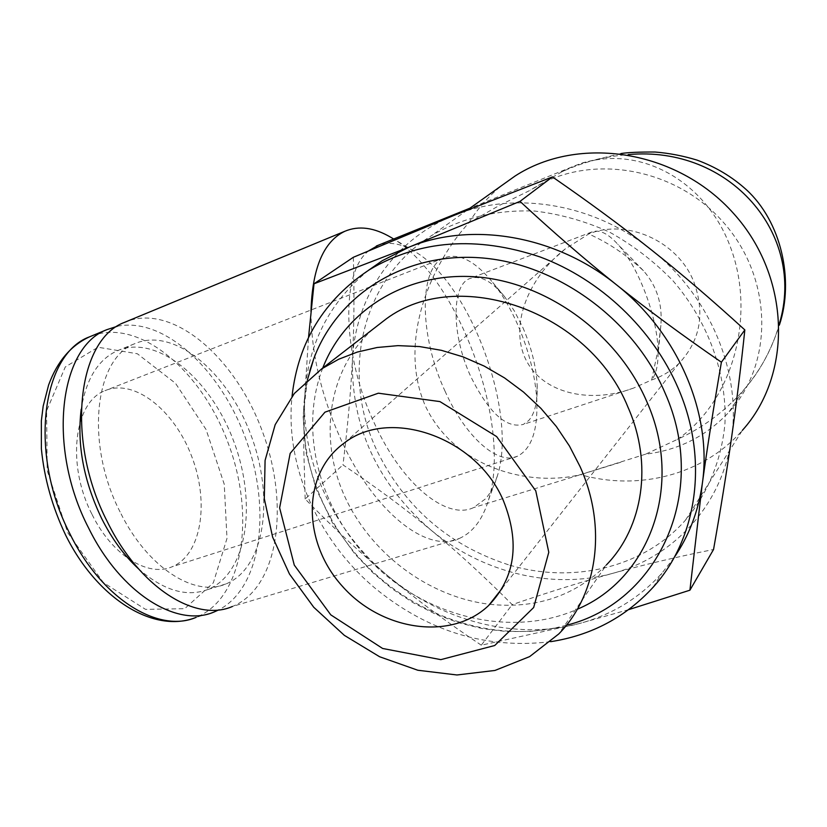<?xml version="1.0" encoding="UTF-8"?>
<svg xmlns="http://www.w3.org/2000/svg" width="827" height="827" viewBox="0 0 827 827"><rect width="100%" height="100%" fill="white"/><g stroke="black" fill="none" stroke-linecap="round" stroke-linejoin="round"><path stroke-width="0.62" stroke-dasharray="4.13 3.1" d="M372.781 329.311C328.712 368.801 318.416 436.356 343.774 494.319C369.204 552.322 427.714 596.908 489.615 604.289M489.863 604.32C536.144 609.044 575.003 595.905 606.429 564.903L558.794 633.937M566.402 625.253L554.731 628.075C488.064 641.463 413.055 614.513 363.28 562.277C313.671 509.887 291.662 434.847 309.784 370.785M117.32 326.262C164.439 316.462 221.719 370.63 246.343 440.491C271.483 510.176 261.363 587.852 218.793 609.871M92.097 514.518C111.924 555.165 147.878 577.453 171.985 566.815C201.395 555 209.613 502.961 191.833 456.731C174.518 410.316 134.201 378.042 104.926 390.716C74.058 401.994 66.263 464.795 92.097 514.518M120.111 511.965C84.871 443.592 94.64 358.236 134.884 343.639C173.918 326.696 227.477 371.84 250.798 434.702C274.75 497.306 265.147 568.035 226.06 583.893C194.841 597.766 147.134 567.622 120.111 511.965M138.347 568.666C163.415 590.53 186.613 597.466 207.939 589.475C247.397 573.535 257.424 503.074 233.565 440.853C210.358 378.363 156.592 333.695 117.227 350.782C98.113 359.559 86.101 379.045 81.191 409.241M310.973 311.603C311.21 353.418 321.434 396.588 341.665 441.111C374.838 513.247 427.745 553.635 459.316 538.48L232.387 606.491C278.585 587.739 289.915 505.276 262.604 432.035C236.026 358.536 174.011 303.757 127.017 321.341M550.668 641.68C487.196 649.34 429.11 631.88 376.419 589.331C318.467 541.509 284.643 466.118 292.045 396.319M651.676 379.944C662.086 376.471 671.193 370.961 678.998 363.394C700.417 340.507 705.317 313.206 693.688 281.49C677.633 241.008 626.535 218.359 588.731 233.969L565.348 248.855C526.706 278.854 509.463 327.296 526.024 359.952C542.316 392.773 589.124 404.486 633.461 388.121L651.676 379.944L658.189 349.004L660.866 325.404C662.613 304.026 656.783 285.78 643.385 270.677C626.659 255.016 608.445 242.776 588.731 233.969L591.625 232.056C598.996 229.12 607.721 233.193 617.81 244.275C639.447 267.752 658.85 320.979 658.075 354.514C657.91 366.175 655.78 374.652 651.676 379.944M522.871 327.585C531.42 347.278 536.185 366.475 537.157 385.175C537.746 401.602 534.935 413.386 528.711 420.54L523.429 424.375C506.434 428.893 488.86 412.921 470.718 376.461C451.346 334.759 451.418 285.119 469.571 278.658C479.908 274.874 491.538 280.818 504.449 296.49L514.249 310.766L522.871 327.585M445.184 391.491C418.462 334.449 419.155 266.645 444.151 257.869C458.737 252.607 474.936 260.815 492.747 282.483C516.782 312.037 535.42 362.671 536.826 401.932C537.726 430.857 531.296 448.947 517.557 456.184C498.443 465.632 465.932 437.969 445.184 391.491M779.344 323.77C772.914 347.319 761.388 368.966 744.755 388.721L743.556 390.117C725.207 411.133 703.136 427.58 677.323 439.437C733.683 400.94 756.085 314.498 730.375 246.932C705.348 179.045 634.578 140.239 571.633 167.064L561.915 171.778C583.283 161.999 605.374 156.282 628.179 154.618M369.007 250.633C340.6 271.266 341.778 354.897 374.683 423.92C402.625 485.273 447.087 520.431 473.582 507.602L485.47 498.877C490.607 493.047 494.567 485.397 497.368 475.928C517.971 412.446 469.943 282.141 413.996 251.119C401.064 243.51 389.217 241.525 378.456 245.164M645.587 454.178L580.42 474.636C530.903 486.948 455.46 469.002 425.543 406.326C397.27 342.254 430.474 264.423 468.795 222.897L499.642 205.282L530.614 190.086C586.136 152.871 673.168 165.503 722.974 221.874C773.266 277.831 774.082 363.766 728.721 412.363C706.196 436.232 678.481 450.177 645.587 454.178L677.323 439.437M561.915 171.778L530.614 190.086M459.316 538.48C472.951 532.35 482.689 519.501 488.509 499.921C512.761 424.664 457.445 274.585 391.026 237.421M508.336 564.738C448.554 545.21 404.817 507.292 377.112 450.963C340.383 374.776 360.727 279.526 431.208 235.809C461.838 217.821 496.396 209.582 534.883 211.071C560.303 214.131 585.154 221.129 609.447 232.067C632.913 245.133 654.095 261.384 673.013 280.818C708.357 321.827 727.057 374.011 724.948 423.589C721.495 460.35 707.685 493.626 685.5 520.131C642.982 568.273 571.86 584.213 508.336 564.738M468.795 222.897C477.655 208.518 488.778 195.958 502.165 185.217M685.5 520.131L742.367 430.35C703.332 475.039 638.32 491.217 580.42 474.636M353.346 257.28C354.39 293.874 354.08 328.164 352.416 360.158C355.145 297.565 393.352 239.623 453.796 215.485C513.577 190.572 593.155 202.966 651.19 249.733C709.855 295.611 741.654 372.253 731.44 438.444C722.26 505.101 673.747 557.129 612.9 573.287C552.095 590.209 481.852 572.418 431.022 530.117C377.546 483.836 351.341 427.187 352.416 360.158C350.782 392.246 347.64 427.156 342.978 464.888C375.561 486.793 404.91 508.533 431.022 530.117C457.155 551.64 484.219 576.471 512.202 604.62C548.218 592.287 581.784 581.836 612.9 573.287C643.902 564.717 677.447 556.788 713.546 549.49M628.716 609.623L578.807 623.682C611.535 615.03 639.219 598.231 661.848 573.276L674.036 557.729M481.293 645.194C446.952 622.214 415.981 599.265 388.411 576.326C441.804 621.056 515.273 640.553 578.807 623.682L481.293 645.194L512.202 604.62M305.163 498.991L303.767 448.503L304.646 397.963C301.834 463.492 334.646 531.968 388.411 576.326C360.789 553.397 333.043 527.616 305.163 498.991L342.978 464.888M368.553 270.264C328.484 303.116 307.179 345.676 304.646 397.963L308.533 337.468M322.747 368.036C297.761 432.666 320.649 513.701 375.489 565.988C430.298 618.286 513.236 637.731 577.339 609.22M67.731 532.681L103.375 582.59L145.5 609.354L184.669 608.693L213.325 582.828L226.991 538.418L224.241 484.229L206.078 429.533L175.52 383.325L137.365 353.76L98.062 347.247L65.281 366.95L46.581 410.823L47.201 470.553L67.731 532.681M92.004 335.814C139.794 317.857 202.253 371.519 228.572 444.161C255.626 516.534 243.303 598.386 196.247 617.314L214.203 611.939M554.731 628.075L530.975 631.383L506.755 631.549L482.482 628.634L458.52 622.741L435.229 614.006L412.952 602.604L392.008 588.721L372.688 572.594L354.855 553.987L332.475 522.809L315.976 488.612L306.011 452.555L303.064 415.878L307.427 379.903M207.939 589.475L226.06 583.893M117.227 350.782L134.884 343.639M565.348 248.855L343.815 443.375M678.998 363.394L502.289 588.173M591.625 232.056L469.571 278.658M633.461 388.121L523.429 424.375M504.449 296.49L492.747 282.483M537.157 385.175L536.826 401.932M444.151 257.869L104.926 390.716M517.557 456.184L171.985 566.815M643.396 270.677L617.81 244.275M660.866 325.404L658.075 354.514M744.765 388.721C759.599 371.757 771.136 350.524 779.385 325.032M620.984 153.533L583.097 162.692L571.498 167.126M571.633 167.064L469.974 208.166M620.643 462.283L473.582 507.602M413.996 251.119L393.683 239.013M497.368 475.928L488.509 499.921M467.348 210.037L431.208 235.809M743.556 390.117L728.721 412.363M653.196 587.18L661.848 573.276"/><path stroke-width="1.24" d="M580.099 466.666L569.441 446.001L556.302 426.443L540.91 408.352L523.543 392.081L504.542 377.918L484.25 366.113L463.058 356.861L441.36 350.317L419.547 346.565L398.014 345.634L377.133 347.495L357.243 352.075L338.677 359.249L321.703 368.842L294.319 393.497L275.174 424.685L265.085 460.422L264.299 498.598L272.621 537.116L289.429 573.959L313.753 607.266L344.332 635.343L379.603 656.741L417.811 670.242L456.969 674.977L494.98 670.449L529.631 656.607L558.794 633.937C597.394 594.716 607.452 527.306 580.099 466.666M535.762 490.835L548.787 552.281L533.663 607.525L494.732 645.505L440.812 659.646L382.632 648.471L330.779 614.854L294.267 565.079L279.629 507.85L290.163 453.382L324.959 412.166L378.321 393.197L439.933 401.591L496.634 436.573L535.762 490.835M606.429 564.903C643.086 527.295 653.072 463.813 628.044 407.36C589.144 310.559 457.745 265.818 386.343 318.819L372.781 329.311M503.436 500.769C520.152 542.77 515.252 577.649 488.726 605.416C451.315 641.276 381.547 630.774 342.316 586.198C302.372 542.243 301.69 473.985 343.815 443.375C389.01 406.915 476.621 436.852 503.436 500.769M309.784 370.785L313.784 358.67C337.189 295.704 402.863 252.576 479.247 257.735C555.496 262.759 633.162 318.354 664.794 392.38C710.124 493.409 657.207 603.038 566.402 625.253M218.793 609.871L214.203 611.939C177.247 628.2 120.701 593.528 88.665 528.122C46.767 447.583 59.182 346.968 106.9 329.653L117.32 326.262M81.191 409.241C76.859 444.461 83.661 480.838 101.587 518.374C111.862 538.759 124.112 555.527 138.347 568.666M127.017 321.341L124.536 322.365C77.221 339.483 65.333 440.553 107.324 521.713C139.453 587.604 195.782 622.69 232.387 606.491M292.045 396.319C298.092 342.213 323.853 300.025 369.328 269.778C419.527 239.964 476.497 235.705 540.217 257.001C600.237 279.33 652.741 329.053 678.119 388.049C709.173 459.274 697.326 538.646 653.196 587.18C625.657 617.169 591.481 635.332 550.668 641.68M628.179 154.618C729.321 145.107 806.47 234.031 779.344 323.77M378.456 245.164L369.007 250.633M393.683 239.013L391.026 237.421C374.135 227.477 358.753 225.42 344.859 231.271C323.502 241.515 312.213 268.289 310.973 311.603M502.165 185.217L514.973 176.089C578.269 134.832 676.837 149.522 733.683 213.583C791.046 277.21 792.711 374.61 742.367 430.35M674.036 557.729C688.901 536.103 698.308 511.52 702.268 483.971L689.914 590.199L713.546 549.49C720.627 509.38 726.592 472.362 731.44 438.444C736.299 404.62 740.765 368.449 744.838 329.921C712.078 300.015 680.869 273.282 651.19 249.733C621.522 226.133 588.607 201.86 552.436 176.916L453.796 215.485L353.346 257.28L314.012 283.785L409.014 247.17L382.281 260.691L368.553 270.264M689.914 590.199L628.716 609.623M308.533 337.468L314.012 283.785M409.014 247.17L519.997 201.375C552.736 231.756 584.896 259.564 616.508 284.819C555.072 235.064 471.338 221.44 409.014 247.17M616.508 284.819C648.079 310.063 683.04 335.855 721.402 362.205C713.515 407.794 707.137 448.379 702.268 483.971C712.595 414.637 678.595 333.622 616.508 284.819M519.997 201.375L552.436 176.916M721.402 362.205L744.838 329.921M577.339 609.22C649.226 579.158 684.498 485.666 646.673 401.312C617.459 333.405 546.492 282.172 476.383 276.89C406.16 271.504 345.128 310.28 322.747 368.036M106.9 329.653L89.481 336.858C70.822 345.49 57.187 361.554 48.597 385.051L43.18 406.129L41.35 420.871L41.371 448.772C44.244 478.357 52.328 507.116 65.612 535.048C97.121 598.872 154.132 634.319 196.247 617.314C158.949 633.647 102.197 599.379 70.254 534.459C28.469 454.53 41.371 354.359 89.481 336.858L92.004 335.814M321.703 368.842L386.343 318.819M307.427 379.903L313.784 358.67M502.289 588.173L488.726 605.416M779.385 325.032C794.385 280.002 781.319 221.553 746.243 189.61C732.071 176.813 715.675 166.992 697.058 160.118C683.309 155.889 669.301 153.181 655.036 152.023C639.168 151.941 627.817 152.447 620.984 153.533M469.974 208.166L376.316 246.032M124.536 322.365L344.859 231.271M514.973 176.089L467.348 210.037M369.328 269.778L382.281 260.691"/></g></svg>

